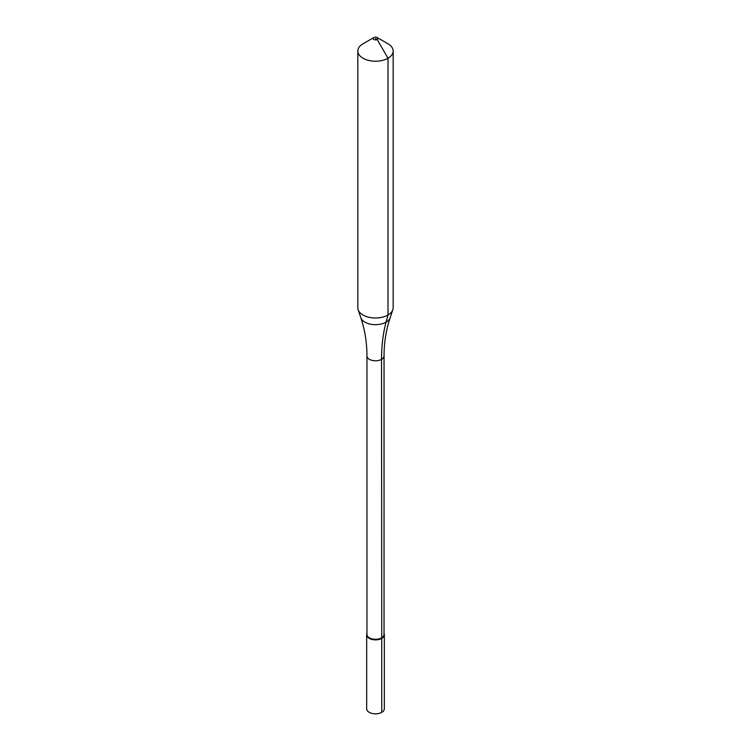 <?xml version="1.0" encoding="UTF-8"?>
<svg xmlns="http://www.w3.org/2000/svg" width="751" height="751" viewBox="0 0 751 751"><rect width="100%" height="100%" fill="white"/><g stroke="black" fill="none" stroke-linecap="round" stroke-linejoin="round"><path stroke-width="1.13" d="M377.162 37.55L387.995 43.802A17.667 10.204 180 0 1 393.167 51.012A17.667 10.204 180 0 1 387.995 58.231L377.162 39.474A2.356 1.361 180 0 1 373.838 39.474A2.356 1.361 180 0 1 373.838 37.55L373.838 37.55A2.356 1.361 180 0 1 377.162 37.55A2.356 1.361 180 0 1 377.162 39.474L375.5 38.508M363.005 43.802L373.838 37.55L363.005 43.802A17.667 10.204 180 0 0 357.833 51.012L357.833 307.797A17.667 10.204 180 0 0 358.152 309.731A17.667 10.204 180 0 0 370.318 317.551A17.667 10.204 180 0 0 387.995 315.007L387.995 58.231A17.667 10.204 180 0 1 368.741 60.437A17.667 10.204 180 0 1 357.833 51.012M384.334 634.783L384.334 708.737A8.834 5.097 180 0 1 381.743 712.342L381.743 638.397A8.834 5.097 180 0 0 384.334 634.783A8.834 5.097 180 0 0 384.043 633.478A8.834 5.097 180 0 1 381.743 638.397L381.536 359.363A188.463 108.811 60 0 1 386.08 322.151A14.964 8.636 180 0 0 390.191 317.682C386.136 329.811 384.08 342.54 384.043 355.871L384.043 634.37A8.543 4.928 180 0 1 381.536 637.852A8.543 4.928 180 0 1 372.233 638.923A8.543 4.928 180 0 1 366.957 634.37L366.957 355.871C366.92 342.54 364.864 329.811 360.809 317.682L358.152 309.731M366.666 634.783A8.834 5.097 180 0 0 372.12 639.495A8.834 5.097 180 0 0 381.743 638.397A8.834 5.097 180 0 1 371.097 639.204A8.834 5.097 180 0 1 366.957 633.478A8.834 5.097 180 0 0 366.666 634.783L366.666 708.737A8.834 5.097 180 0 0 372.12 713.45A8.834 5.097 180 0 0 381.743 712.342M393.167 51.012L393.167 307.797A17.667 10.204 180 0 1 392.848 309.731A17.667 10.204 180 0 1 387.995 315.007L386.08 322.151A14.964 8.636 180 0 1 364.92 322.151A14.964 8.636 180 0 1 360.809 317.682M384.043 355.871A8.543 4.928 180 0 1 381.536 359.363A8.543 4.928 180 0 1 369.464 359.363A8.543 4.928 180 0 1 366.957 355.871M390.191 317.682L392.848 309.731"/></g></svg>
